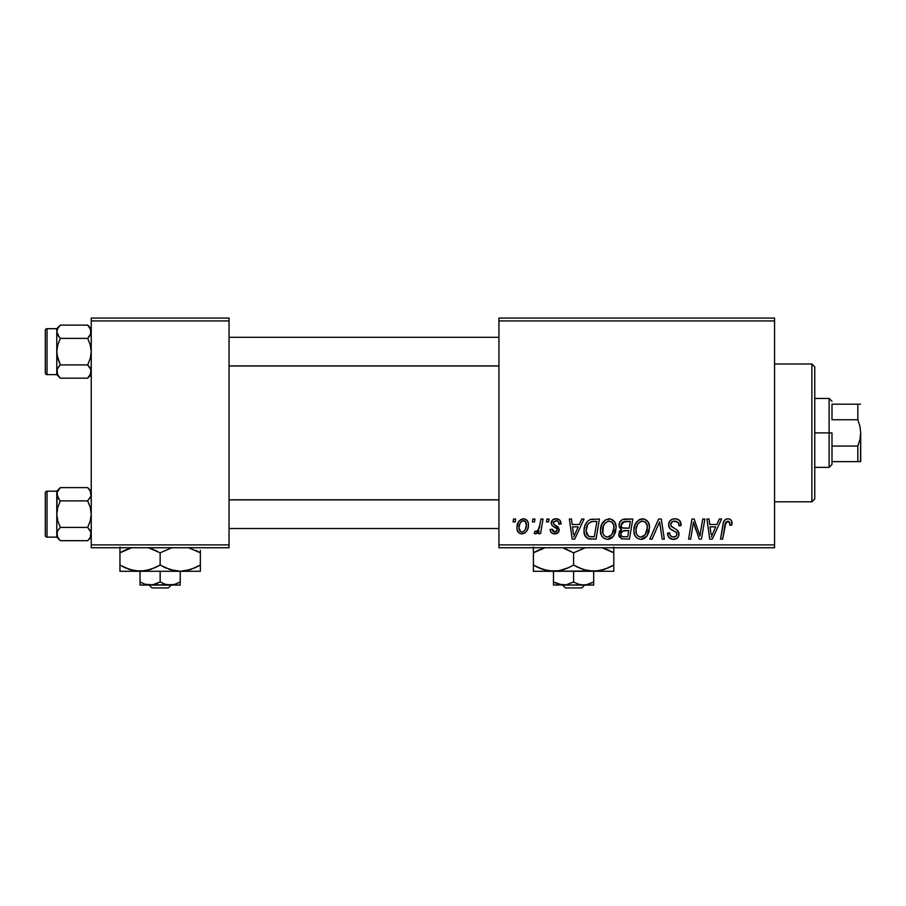 <?xml version="1.0" encoding="UTF-8"?>
<svg xmlns="http://www.w3.org/2000/svg" width="906" height="906" viewBox="0 0 906 906"><rect width="100%" height="100%" fill="white"/><g stroke="black" fill="none" stroke-linecap="round" stroke-linejoin="round"><path stroke-width="1.36" d="M498.934 318.063L774.562 318.063L774.562 320.928L498.934 320.928L498.934 544.88L774.562 544.88L774.562 318.063L498.934 318.063L498.934 320.928L498.934 318.063M600.474 530.452L601.663 524.551L605.412 519.919L610.769 518.957L614.857 522.252L616.114 526.692L615.525 532.162L613.385 536.363L610.757 538.594L607.416 539.398L603.702 538.198L601.301 535.106L600.474 530.452C600.327 535.537 602.649 538.526 607.416 539.398L613.385 536.363L616.137 527.462C616.159 522.513 613.86 519.614 609.228 518.776C603.351 520.169 600.429 524.064 600.474 530.452M579.308 524.517L581.777 519.036L584.042 519.036L574.71 539.138L572.15 539.138L569.398 519.036L571.505 519.036L572.173 524.517L579.308 524.517L572.173 524.517L571.505 519.036L569.398 519.036L572.15 539.138L574.71 539.138L584.042 519.036L581.777 519.036L579.308 524.517M727.914 518.776L729.998 519.217L731.504 520.701L731.833 525.038L729.738 525.299L729.817 522.649L728.673 521.29L726.046 521.879L722.626 539.138L720.508 539.138L723.645 521.913L725.378 519.534L727.914 518.776C724.879 519.263 723.237 521.131 722.988 524.404L720.508 539.138L722.626 539.138L725.027 524.902L727.778 521.12L729.93 523.555L729.738 525.299L731.833 525.038L732.025 523.204C732.014 520.429 730.644 518.957 727.914 518.776M668.594 524.676L669.636 521.267L672.512 519.138L676.216 518.855L679.693 520.599L681.119 525.582L679.036 525.82L678.356 522.637L675.842 521.21L672.603 521.55L670.7 524.121L671.369 526.42L677.178 530.067L678.696 532.15L678.673 536.205L676.567 538.651L672.252 539.319L668.481 536.873L667.552 533.136L669.636 532.921L670.259 535.503L672.739 536.998L675.887 536.375L676.952 534.189L676.17 532.388L669.885 528.526L668.594 524.676C668.662 527.405 669.987 529.274 672.569 530.304L676.17 532.388L676.952 534.189C676.68 536.125 675.525 537.088 673.486 537.043C671.131 536.941 669.84 535.718 669.625 533.385L667.541 533.566C667.813 537.235 669.772 539.172 673.407 539.398C676.895 539.274 678.775 537.496 679.036 534.064L676.669 529.67L671.221 526.25L670.689 524.483C671.029 522.23 672.388 521.109 674.766 521.12L678.503 522.864L679.036 525.82L681.119 525.582C681.187 521.267 679.115 519.002 674.902 518.776C671.074 518.945 668.968 520.916 668.594 524.676M649.806 539.138L658.594 519.036L661.255 519.036L664.336 539.138L662.229 539.138L659.591 521.913L652.06 539.138L649.806 539.138L652.06 539.138L659.591 521.913L662.229 539.138L664.336 539.138L661.255 519.036L658.594 519.036L649.806 539.138M633.883 530.452L635.072 524.551L638.832 519.919L644.177 518.957L648.277 522.252L649.523 526.692L648.934 532.162L646.793 536.363L644.166 538.594L640.825 539.398L637.111 538.198L634.71 535.106L633.883 530.452C633.736 535.537 636.057 538.526 640.825 539.398L646.793 536.363L649.545 527.462C649.568 522.513 647.269 519.614 642.637 518.776C636.759 520.169 633.838 524.064 633.883 530.452M513.068 521.913L513.555 519.036L515.639 519.036L515.208 521.913L513.068 521.913L515.208 521.913L515.639 519.036L513.555 519.036L513.068 521.913M619.002 525.287L619.942 521.913L622.49 519.523L632.841 519.036L629.443 539.138L621.516 538.798L618.877 535.661L619.387 531.369L621.516 529.342L619.602 527.734L619.002 525.287L621.516 529.342L618.741 534.246L621.516 538.798L629.443 539.138L632.841 519.036L624.789 519.036C621.176 519.5 619.251 521.584 619.002 525.287M716.861 524.517L719.33 519.036L721.595 519.036L712.263 539.138L709.704 539.138L706.952 519.036L709.047 519.036L709.726 524.517L716.861 524.517L709.726 524.517L709.047 519.036L706.952 519.036L709.704 539.138L712.263 539.138L721.595 519.036L719.33 519.036L716.861 524.517M700.61 531.301L702.762 519.036L704.879 519.036L701.448 539.138L699.239 539.138L693.486 522.082L690.689 539.138L688.571 539.138L691.969 519.036L694.177 519.036L699.964 536.058L700.61 531.301L699.964 536.058L694.177 519.036L691.969 519.036L688.571 539.138L690.689 539.138L693.486 522.082L699.239 539.138L701.448 539.138L704.879 519.036L702.762 519.036L700.61 531.301M556.069 518.776L559.738 520.078L561.063 523.996L558.968 524.257L558.322 521.686L556.771 520.69L553.441 521.879L553.668 524.121L558.175 527.066L559.217 529.387L557.971 532.796L553.94 533.861L551.12 532.456L550.101 529.478L552.184 529.217L552.92 531.29L554.393 532.048L556.964 530.882L556.794 528.662L552.354 525.82L551.154 523.374L552.66 519.829L556.069 518.776C553.17 518.798 551.528 520.214 551.142 523.011L552.196 525.661L556.941 528.889L557.145 530.078L554.948 532.082L552.184 529.217L550.101 529.478C550.338 532.366 551.924 533.838 554.857 533.917C557.53 533.793 558.991 532.4 559.229 529.75L553.668 524.121L553.226 522.841L555.978 520.599C558.062 520.848 559.059 522.071 558.968 524.257L561.063 523.725C560.916 520.554 559.251 518.9 556.069 518.776M590.248 519.512L599.432 519.036L596.035 539.138L587.881 538.674L584.506 534.54L584.042 530.044L584.846 525.831L587.405 521.392L590.248 519.512C585.978 521.981 583.906 525.786 584.03 530.905C583.781 534.653 585.253 537.303 588.458 538.877L596.035 539.138L599.432 519.036L590.248 519.512M516.952 527.802L518.459 521.901L520.554 519.67L523.996 518.798L527.213 520.554L528.368 523.521L528.096 527.756L526.952 530.712L524.834 533.056L522.218 533.894L519.693 533.43L517.519 531.029L516.952 527.802C516.85 531.346 518.481 533.385 521.822 533.917C526.431 532.807 528.628 529.693 528.436 524.597C528.425 521.154 526.771 519.217 523.464 518.776C518.991 519.897 516.816 522.909 516.952 527.802L516.964 528.357M532.388 521.913L532.864 519.036L534.959 519.036L534.517 521.913L532.388 521.913L534.517 521.913L534.959 519.036L532.864 519.036L532.388 521.913M539.863 524.88L540.916 519.036L543.034 519.036L540.565 533.657L538.447 533.657L538.979 530.633L536.748 533.532L534.178 533.385L535.004 531.097L536.556 531.482L538.096 530.18L539.863 524.88C539.75 527.971 538.481 530.203 536.058 531.562L535.004 531.097L534.178 533.385L535.593 533.917L538.979 530.633L538.447 533.657L540.565 533.657L543.034 519.036L540.916 519.036L539.863 524.88M546.477 521.913L546.964 519.036L549.047 519.036L548.617 521.913L546.477 521.913L548.617 521.913L549.047 519.036L546.964 519.036L546.477 521.913M498.934 547.745L774.562 547.745L774.562 320.928L498.934 320.928L498.934 547.745L498.934 544.88L774.562 544.88L774.562 547.745L498.934 547.745M91.234 318.063L229.048 318.063L229.048 320.928L91.234 320.928L91.234 544.88L229.048 544.88L229.048 318.063L91.234 318.063L91.234 320.928L91.234 318.063M91.234 547.745L229.048 547.745L229.048 320.928L91.234 320.928L91.234 547.745L91.234 544.88L229.048 544.88L229.048 547.745L91.234 547.745M621.516 529.342L620.859 529.716M618.877 535.661L619.376 536.998M622.705 522.128L630.327 521.38L629.183 528.175L624.755 528.175C622.524 528.379 621.301 527.428 621.097 525.344L621.38 523.804M624.347 521.494L622.241 522.49L621.097 525.344L624.347 521.494M624.936 521.426L625.899 521.392M622.026 536.499L624.143 536.782C622.116 536.986 621.006 536.114 620.825 534.166L622.343 531.097L628.775 530.52L627.722 536.782L624.143 536.782L627.722 536.782L628.775 530.52L623.611 530.667M621.108 532.626L620.882 534.778L621.765 536.341M621.98 531.358L621.471 531.935M640.655 519.07L638.832 519.919M636.601 521.958L636.023 522.773M634.393 526.454L634.166 527.439M634.007 528.436L633.906 529.444M633.906 531.244L633.962 532.026M641.686 539.342L642.547 539.195M643.26 536.42L645.14 534.812L640.893 537.043C637.53 536.386 635.887 534.268 635.967 530.667C635.842 525.65 638.017 522.479 642.49 521.12C645.819 521.754 647.473 523.838 647.45 527.371L645.14 534.812L647.19 530.338L647.19 525.163L645.083 521.981L642.094 521.143M638.741 536.477L640.327 537.009M636.567 533.962L637.847 535.797M657.892 525.99L658.243 525.174M681.108 524.914L681.052 524.257M678.696 519.727L678.118 519.41M670.961 529.387L671.55 529.738M674.404 531.278L675.298 531.811M670.734 536.069L670.259 535.503M669.194 537.79L671.131 539.036M672.252 539.319L672.83 539.376M679.002 533.408L678.9 532.773M676.669 529.67L675.434 528.9M674.155 528.209L673.373 527.79M672.614 527.349L671.878 526.85M671.221 526.25L670.814 525.412M670.768 523.759L671.018 523.056M678.922 523.985L679.024 524.574M726.884 518.878L724.947 519.885M725.027 524.902L725.219 523.883M725.412 523.136L725.683 522.411M729.817 522.649L729.93 523.555M710.746 531.924L710.021 526.862L715.717 526.862L711.267 536.941L715.717 526.862L710.021 526.862L711.063 534.427M694.562 526.012L695.287 528.209M695.502 528.798L695.989 530.18M553.487 533.781L552.196 533.306M556.465 531.539L556.964 530.882M573.192 531.924L572.467 526.862L578.164 526.862L573.713 536.941L578.164 526.862L572.467 526.862L573.509 534.427M592.66 519.059L591.845 519.138M584.846 525.831L584.37 527.496M590.372 539.127L591.018 539.138M592.694 521.46L596.918 521.38L594.313 536.782L588.64 536.443L586.114 531.029L586.25 528.979M589.681 536.692L590.61 536.771M586.578 534.155L589.285 536.635M586.567 527.405L587.473 525.072L586.114 531.029C585.989 525.118 588.696 521.901 594.234 521.38L591.176 521.731L588.606 523.362L591.176 521.731M593.464 521.403L596.918 521.38L594.313 536.782L591.278 536.782M603.192 521.958L602.615 522.773M608.277 539.342L609.138 539.195M610.757 538.594L612.173 537.609M609.851 536.42L611.731 534.812L607.484 537.043C604.121 536.386 602.479 534.268 602.558 530.667C602.433 525.65 604.608 522.479 609.081 521.12C612.411 521.754 614.064 523.838 614.042 527.371L611.731 534.812L613.781 530.338L613.781 525.163L611.675 521.981L608.685 521.143M605.333 536.477L606.918 537.009M603.158 533.962L604.438 535.797M528.164 522.468L527.79 521.46M522.309 518.912L518.459 521.901M517.032 526.261L516.964 527.032M524.834 533.056L526.952 530.712M520.871 531.856L521.913 532.082C519.829 531.55 518.866 530.123 519.036 527.813L519.059 527.235L519.036 527.813C518.912 524.223 520.384 521.811 523.442 520.599C525.537 521.109 526.499 522.513 526.341 524.823C526.545 528.504 525.072 530.927 521.913 532.082L522.207 532.071M520.055 523.362L519.059 527.235M525.118 529.874L526.329 525.412L525.503 521.652L522.875 520.667L520.316 522.853M537.654 532.705L538.379 531.709M621.097 525.344L621.448 526.964L622.762 527.938L629.183 528.175L630.327 521.38L626.408 521.38M640.893 537.043L642.116 536.884M641.697 521.199L639.545 522.162L637.496 524.563L636.057 529.081L636.216 532.898M588.606 523.362L587.473 525.072M586.114 531.029L586.352 533.396M607.484 537.043L608.707 536.884M608.288 521.199L604.982 523.249L603.407 526.001L602.807 532.898M519.036 527.813L520.554 531.675M522.49 532.026L524.812 530.372M811.889 501.811L814.766 498.934L814.766 366.862L811.889 363.997L811.889 501.811L811.889 363.997L774.562 363.997L811.889 363.997L814.766 366.862L814.766 498.934L811.889 501.811L774.562 501.811L811.889 501.811M88.233 488.187L91.234 491.177L87.678 487.621L90.238 490.837L91.234 494.257L90.249 490.848L90.985 495.978L87.678 500.893L60.34 500.893L57.78 497.688L59.32 499.795L56.784 494.257L57.78 497.666L57.044 492.524L60.34 487.621L57.78 490.837L60.34 487.621L87.678 487.621L90.249 490.848L90.985 495.978L87.678 500.893L90.249 507.337L91.234 514.155L90.249 520.984L87.678 527.417L90.974 532.309L90.249 537.462L87.678 540.689L60.34 540.689L57.78 537.473L56.784 534.053L56.784 537.133L60.34 540.689L57.78 537.473L56.784 534.053L57.769 530.644L60.34 527.417L87.678 527.417L60.34 527.417L57.78 520.973L56.784 514.155L57.78 507.326L60.34 500.893L87.678 500.893L90.249 507.337L91.234 514.155L90.249 520.984L87.678 527.417L90.238 530.622L91.234 534.053L90.441 530.995M89.841 498.323L90.238 497.688M90.566 491.46L87.678 487.621L60.34 487.621L56.784 491.177L47.021 491.188L56.784 491.188L56.784 534.053L57.78 530.622L60.34 527.417L57.78 520.973L56.784 514.155L56.784 537.133L47.021 537.122L47.021 491.188A1.721 1.721 0 0 0 45.3 492.909L45.3 535.401A1.721 1.721 0 0 0 47.021 537.122L56.784 537.122L60.34 540.689L87.678 540.689L90.215 537.53M47.021 491.188L47.021 537.122A1.721 1.721 0 0 1 45.3 535.401L45.3 492.909A1.721 1.721 0 0 1 47.021 491.188M57.588 537.111L57.044 532.332M90.974 535.797L90.249 537.462L90.985 532.332L90.985 535.763M56.784 518.64L56.784 509.67M56.784 491.177L56.784 494.257L57.814 490.78M56.784 494.166L57.769 490.848L60.34 487.621M56.784 494.257L57.769 497.666L60.34 500.893L57.78 507.326L56.784 514.155L57.044 495.978M59.796 540.123L57.452 536.85M498.934 499.897L229.048 499.897L498.934 499.897M229.048 365.899L498.934 365.899L229.048 365.899M88.233 325.684L91.234 328.674L87.678 325.118L90.238 328.323L91.234 331.755L90.249 328.334L90.985 333.465L87.678 338.38L60.34 338.38L57.78 335.175L56.784 331.755L57.769 335.163L59.32 337.292L56.784 331.755L57.769 328.346L60.34 325.118L57.78 328.323L60.34 325.118L87.678 325.118L90.974 330.01L90.249 335.163L91.234 331.755M90.566 328.957L87.678 325.118L60.34 325.118L56.784 328.674L56.784 351.653L57.78 344.824L60.34 338.38L87.678 338.38L90.249 344.824L91.234 351.653L90.249 358.482L87.678 364.914L60.34 364.914L57.78 358.47L56.784 351.653L56.784 374.62L60.34 378.176L57.78 374.971L56.784 371.551L57.769 368.142L60.34 364.914L87.678 364.914L90.974 369.807L90.985 373.261L87.678 378.176L60.34 378.176L57.78 374.971L56.784 371.551L56.784 374.62L47.021 374.62L47.021 328.685A1.721 1.721 0 0 0 45.3 330.407L45.3 372.898A1.721 1.721 0 0 0 47.021 374.62L56.784 374.62L60.34 378.176L87.678 378.176L90.215 375.016M89.841 367.474L90.249 368.13L89.841 367.474M89.841 335.82L87.678 338.38L90.249 344.824L91.234 351.653L90.249 358.482L87.678 364.914L90.249 368.13L91.234 371.551L90.441 368.493M56.784 371.539L57.78 368.119L60.34 364.914L57.044 355.107L56.784 347.168M56.784 328.685L47.021 328.685L47.021 374.62A1.721 1.721 0 0 1 45.3 372.898L45.3 330.407A1.721 1.721 0 0 1 47.021 328.685L56.784 328.685M57.588 374.608L57.044 369.829M90.974 373.295L90.249 374.948L90.985 369.829L90.985 373.261M56.784 356.126L56.784 371.551M56.784 328.674L56.784 331.755L57.769 328.346L60.34 325.118M56.784 331.653L57.814 328.278M56.784 331.755L57.769 335.163L60.34 338.38L57.78 344.824L56.784 351.653L56.784 331.755L57.78 335.163L57.044 333.499M59.796 377.621L57.452 374.348M59.32 528.515L57.791 530.622M60.34 540.689L57.78 537.473M91.234 494.257L90.985 495.978M90.238 335.175L90.974 333.499M59.32 366.001L57.791 368.119M60.34 378.176L57.78 374.971M831.991 404.189L831.991 419.75L831.991 404.189L857.823 404.189L831.991 404.189M831.991 432.898L831.991 446.058L831.991 432.898L829.115 432.898L831.991 432.898M814.766 398.447L829.115 398.447L829.115 432.898L829.115 398.447L831.991 401.324M814.766 432.898L829.115 432.898L814.766 432.898M857.823 461.618L831.991 461.618L831.991 464.484L831.991 446.058L831.991 461.618L860.7 461.618L857.823 461.618L857.823 446.058L831.991 446.058L857.823 446.058L857.823 461.618L859.919 461.618M814.766 467.36L829.115 467.36L829.115 432.898L829.115 467.36L831.991 464.484M860.496 404.189L857.823 404.189L857.823 419.75L831.991 419.75L857.823 419.75L859.919 426.182M859.919 404.189L857.823 404.189L857.823 419.75L859.93 426.194L860.7 432.898L859.919 439.625L857.823 446.058L859.919 439.625L860.7 432.898L860.496 461.618M860.7 461.618L860.7 432.717M859.93 426.194L860.7 432.898M584.71 585.072L581.709 587.937L565.469 587.937L562.467 585.072L565.469 587.937L581.709 587.937L584.71 585.072M593.69 584.846L593.69 571.29L593.69 581.958L588.832 584.2L583.634 585.072L578.481 584.211L573.589 581.958L573.589 571.29L573.589 581.958L566.182 584.846L558.379 584.211L553.487 581.958L553.487 571.29L553.487 584.846M553.487 584.2L553.487 581.958L562.105 585.004M585.072 585.004L586.261 584.846L585.072 585.004M611.709 566.227L613.781 565.072L613.781 552.819L602.071 547.745L613.781 552.819L613.781 571.29L613.781 569.557L613.781 571.29L533.396 571.29L553.487 571.29L543.17 569.557L533.396 565.072L533.396 552.819L545.106 547.745L538.572 550.135M613.781 567.564L613.781 565.072L604.064 569.546L593.69 571.29L583.362 569.557L573.589 565.072L573.589 552.819L585.31 547.745L573.589 552.819L573.589 565.072L568.798 567.575L558.775 570.825L553.487 571.29L558.73 570.837L548.289 570.848L538.187 567.575L543.102 569.546L533.396 565.072L533.396 570.837L533.396 565.072L537.892 567.439M563.815 548.334L573.589 552.819M533.396 547.043L533.396 565.072L536.59 566.805M545.367 570.214L548.243 570.837M561.448 570.259L553.487 571.29L598.889 570.848L588.481 570.848L579.67 568.153M568.413 567.756L563.872 569.546M573.589 565.072L578.379 567.575L573.589 565.072L568.47 567.734M585.559 570.214L588.447 570.837M608.606 567.756L598.968 570.825L593.69 571.29L613.781 571.29M609.285 550.452L604.042 548.345L613.781 552.819L613.781 547.054L613.781 552.819L610.576 551.086M608.628 567.745L613.781 565.118M585.604 570.225L593.69 571.29M576.703 566.76L578.379 567.575M561.856 570.146L563.815 569.557M545.446 570.236L553.487 571.29M533.396 565.072L533.396 567.575M563.872 548.345L567.507 549.738M570.474 551.131L568.798 550.316M535.469 551.663L533.396 552.773M533.396 550.327L533.396 552.819L538.175 550.316M613.781 552.819L613.781 550.316M593.69 581.958L586.273 584.846L563.543 585.072L583.634 585.072L578.481 584.211L573.589 581.958L566.182 584.846L553.487 585.072L560.939 584.846M583.634 585.072L593.69 585.072L583.634 585.072M565.469 587.937L562.467 585.072L565.469 587.937M171.268 585.072L168.267 587.937L152.027 587.937L149.026 585.072L152.027 587.937L168.267 587.937L171.268 585.072M180.237 584.846L180.237 571.29L180.237 581.958L175.39 584.2L170.192 585.072L165.028 584.211L160.147 581.958L160.147 571.29L160.147 581.958L152.74 584.846L144.937 584.211L140.045 581.958L140.045 571.29L140.045 584.846M174.167 584.551L150.102 585.072L170.192 585.072L165.028 584.211L160.147 581.958L155.288 584.2L150.102 585.072L140.045 585.072L150.102 585.072L144.937 584.211L140.045 581.958L144.926 584.2L140.045 581.958L140.045 584.2M146.036 584.529L148.663 585.004M180.237 581.958L174.496 584.472M200.339 570.848L200.339 552.819L188.629 547.745L200.339 552.819L200.339 565.072L190.622 569.546L180.237 571.29L200.339 571.29L200.339 569.557L200.339 571.29L119.954 571.29L140.045 571.29L129.728 569.557L119.954 565.072L119.954 552.819L131.664 547.745L125.13 550.135M131.925 570.214L140.045 571.29L180.237 571.29L169.92 569.557L160.147 565.072L160.147 552.819L171.868 547.745L160.147 552.819L160.147 565.072L155.356 567.575L145.334 570.825L140.045 571.29L145.288 570.837L134.847 570.848L124.745 567.575L129.66 569.546L119.954 565.072L119.954 570.837L119.954 565.072L124.45 567.439M154.065 549.738L148.425 547.745L160.147 552.819M119.954 547.043L119.954 565.072L123.148 566.805M132.004 570.236L134.801 570.837M163.261 566.76L166.228 568.153M180.237 571.29L185.447 570.848L180.237 571.29L185.447 570.848L195.164 567.756M197.134 551.086L200.339 552.819L200.339 550.316L200.339 552.819L195.549 550.316M200.339 550.316L200.339 552.819M198.267 566.227L200.339 565.118M195.186 567.745L200.339 565.072L200.339 567.564M119.954 565.072L119.954 567.575M160.147 565.072L150.43 569.546L140.045 571.29M175.039 570.848L164.937 567.575M157.032 551.131L155.356 550.316M122.027 551.663L119.954 552.773M119.954 550.327L119.954 552.819L124.734 550.316M146.126 584.563L147.451 584.846M170.192 585.072L180.237 585.072L170.192 585.072M152.027 587.937L149.026 585.072L152.027 587.937M91.234 537.133L87.678 540.689M229.048 528.515L498.934 528.515M229.048 499.795L498.934 499.795M498.934 337.292L229.048 337.292M498.934 366.001L229.048 366.001M91.234 374.62L87.678 378.176"/></g></svg>

